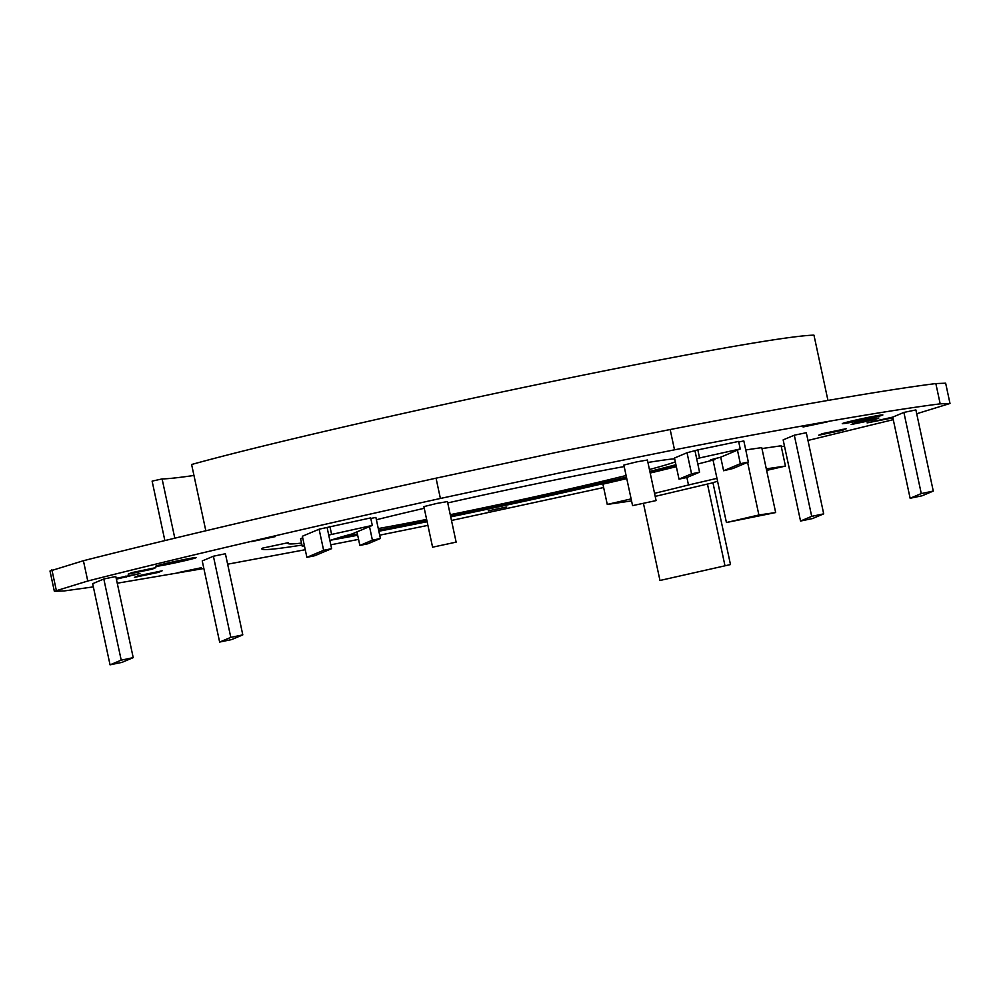 <?xml version="1.0" encoding="UTF-8"?>
<svg xmlns="http://www.w3.org/2000/svg" width="1000" height="1000" viewBox="0 0 1000 1000"><rect width="100%" height="100%" fill="white"/><g stroke="black" fill="none" stroke-linecap="round" stroke-linejoin="round"><path stroke-width="1.5" d="M93.338 586.888L64.162 590.95L54.35 591.312L50 571.025L83.413 560.725C185.012 534.925 320.225 503.713 436.05 478.175L556.75 452.312L670.163 429.525C772.312 409.75 878.275 390.85 935.837 383.562L945.65 383.2L950 403.488L916.587 413.787M459.5 513.4L478.038 509.487L459.5 513.4M54.35 591.312L87.762 581.013C189.363 555.212 324.575 523.987 440.387 498.462L561.1 472.6L674.513 449.812C776.663 430.037 882.613 411.125 940.188 403.85L950 403.488M893.275 419.65L807.962 440.45M784.463 446.037L781.312 446.788M603.638 487.525L451.488 520.475M427.912 525.375L379.7 535.175M358.562 539.375L330.8 544.8M305.25 549.712L227.638 564.2M203.863 568.5L117.25 583.212M301.537 543.075A219.213 7.55 -12.1 0 1 287.825 543.35A219.213 7.55 -12.1 0 1 288.312 542.663L262.4 548.15A245.787 8.475 167.9 0 0 261.85 548.925A245.787 8.475 167.9 0 0 301.962 545.062M330.8 540.163A245.787 8.475 167.9 0 0 357.675 535.262M378.85 531.237A245.787 8.475 167.9 0 0 427.125 521.7M450.725 516.875A245.787 8.475 167.9 0 0 626.663 478.15M650.1 472.55A245.787 8.475 167.9 0 0 676.225 466.112M675.925 464.725A219.213 7.55 -12.1 0 1 649.837 471.388M626.438 477.088A219.213 7.55 -12.1 0 1 450.525 515.962M426.925 520.75A219.213 7.55 -12.1 0 1 378.625 530.163M357.425 534.087A219.213 7.55 -12.1 0 1 341.287 536.95M355.55 532.475A182.675 6.3 167.9 0 0 357.025 532.225M378.288 528.562A182.675 6.3 167.9 0 0 426.637 519.412M450.25 514.675A182.675 6.3 167.9 0 0 626.1 475.5M649.438 469.513A182.675 6.3 167.9 0 0 675.325 461.912M674.65 458.8A182.675 6.3 167.9 0 0 647.938 462.475M624.188 466.575A182.675 6.3 167.9 0 0 447.725 502.925M424.25 508.288A182.675 6.3 167.9 0 0 376.388 519.763M803.088 426.987L827.275 421.887L803.088 426.987M177.262 572.8L201.438 567.7L177.262 572.8M251.188 541.688L275.363 536.587L251.188 541.688M892.725 417.125L910.125 498.263L922.125 495.775L933.275 491.075L915.888 409.938L903.888 412.425L892.725 417.125L867.1 422.887L892.887 417.863M823.7 513.85L806.3 432.713L794.3 435.2L783.15 439.9L800.537 521.038L812.537 518.55L823.7 513.85L811.7 516.35L800.537 521.038M242.8 634.875L225.4 553.737L213.4 556.225L202.237 560.925L219.638 642.062L231.637 639.575L242.8 634.875L230.8 637.375L219.638 642.062M133.212 657.65L115.812 576.512L103.812 579L92.662 583.7L110.05 664.837L122.05 662.35L133.212 657.65L121.213 660.15L110.05 664.837M656.1 500.588L647.4 460.012L636.6 461.9L623.862 465.062L632.562 505.625L656.1 500.588L632.562 505.625M456.138 542.137L447.438 501.575L436.637 503.462L423.888 506.613L432.587 547.188L456.138 542.137L432.587 547.188M380.412 538.5L372.413 540.163L359.862 545.45L367.863 543.787L380.412 538.5L375.887 517.413L370.8 518.462M329.85 540.388L331.188 540.075A183.85 6.338 -12.1 0 1 352.05 533.95L372.3 525.425L370.675 517.9L319.1 529.212L302.362 536.25L306.887 557.35L314.887 555.688L331.625 548.65L323.625 550.312L306.887 557.35M302.7 537.812L300.6 538.7L302.213 546.225L304.4 545.775M488.212 510.863L506.737 506.95L488.212 510.863M842.562 423.462A20.762 0.712 167.9 0 0 842.262 423.65A20.762 0.712 167.9 0 0 860.888 420.387A20.762 0.712 167.9 0 0 882.562 415.15A20.762 0.712 167.9 0 0 882.862 414.95A20.762 0.712 167.9 0 0 864.237 418.212A20.762 0.712 167.9 0 0 842.562 423.462M155.812 566.125A20.762 0.712 167.9 0 0 155.512 566.325A20.762 0.712 167.9 0 0 174.137 563.062A20.762 0.712 167.9 0 0 195.812 557.812A20.762 0.712 167.9 0 0 196.112 557.625A20.762 0.712 167.9 0 0 177.488 560.887A20.762 0.712 167.9 0 0 155.812 566.125M748.35 462.038L740.35 463.7L723.612 470.737L733.012 468.488L748.35 462.038L743.825 440.938L738.737 442M697.812 464.012L714.95 459.6A20.762 0.712 167.9 0 1 710.25 460.138A20.762 0.712 167.9 0 1 720.263 457.362L740.238 448.963L738.625 441.425L697.825 449.9L687.038 452.738L674.488 458.025L679.013 479.125L687.013 477.463L699.562 472.175L691.562 473.837L679.013 479.125M631.112 498.888A257.413 8.875 167.9 0 1 607.263 504.425L602.913 484.15A257.413 8.875 167.9 0 0 626.763 478.6M650.2 473.038A257.413 8.875 167.9 0 0 676.338 466.662M766.625 470.4L785.45 466.075L781.1 445.788L761.95 448.562M713.1 460.375L726.425 522.525L775.662 512.55L761.75 447.625L745.763 449.938M842.688 430.225L846.375 428.675L822.375 433.663L818.688 435.213L842.688 430.225L842.487 429.35M875.175 419.538L878.863 417.987L854.875 422.975L851.175 424.525L875.175 419.538L874.987 418.663M116.375 579.138L139.95 573.562L116.2 578.3M158.425 572.375L162.113 570.825L138.112 575.812L134.425 577.362L158.425 572.375L158.238 571.5M152.188 569.175L155.875 567.625L131.875 572.612L128.188 574.163L152.188 569.175L152 568.288M903.888 412.425L921.275 493.575L910.125 498.263M933.275 491.075L921.275 493.575M794.3 435.2L811.7 516.35M213.4 556.225L230.8 637.375M103.812 579L121.213 660.15M304.312 545.35L302.213 546.225M372.3 525.425L328.713 535.075L331.625 548.65M740.238 448.963L696.65 458.612L699.562 472.175M327.1 527.55L328.713 535.075M329.888 526.375L331.5 533.9M319.1 529.212L323.625 550.312M695.037 451.075L696.65 458.612M687.038 452.738L691.562 473.837M697.825 449.9L699.438 457.438M714.75 458.713L714.95 459.6M737.45 450.125L740.35 463.7M723.612 470.737L720.713 457.175M369.5 526.6L372.413 540.163M356.95 531.888L359.862 545.45M686.875 477.488L688.487 484.988L716.963 478.363M654.55 493.325A257.413 8.875 167.9 0 0 688.487 484.988M659.975 580.475L730.487 564.562L659.975 580.475L643.512 503.7M607.263 504.425L631.55 500.925M785.45 466.075L766.3 468.837M655.2 496.388L713.188 482.7A33.212 1.15 -12.1 0 1 717.588 481.275M775.662 512.55L758.888 514.975L726.425 522.525M747.6 462.35L758.888 514.975M707.487 484.225L724.9 565.363M712.962 482.8L730.487 564.562M881.2 420.475L880.962 419.375M126.175 577.1L125.938 576M827.95 400.425L813.962 335.163A343.775 11.85 -12.1 0 0 540.788 383.837A343.775 11.85 -12.1 0 0 191.612 464.5L205.825 530.775M164.862 540.588L152.113 481.125L162.1 478.925A333.387 11.487 167.9 0 0 193.962 475.462M174.812 538.188L162.1 478.925M51.9 569.788L56.25 590.075M83.413 560.725L87.762 581.013M436.05 478.175L440.387 498.462M670.163 429.525L674.513 449.812M935.837 383.562L940.188 403.85M287.675 542.625L287.825 543.35"/></g></svg>
